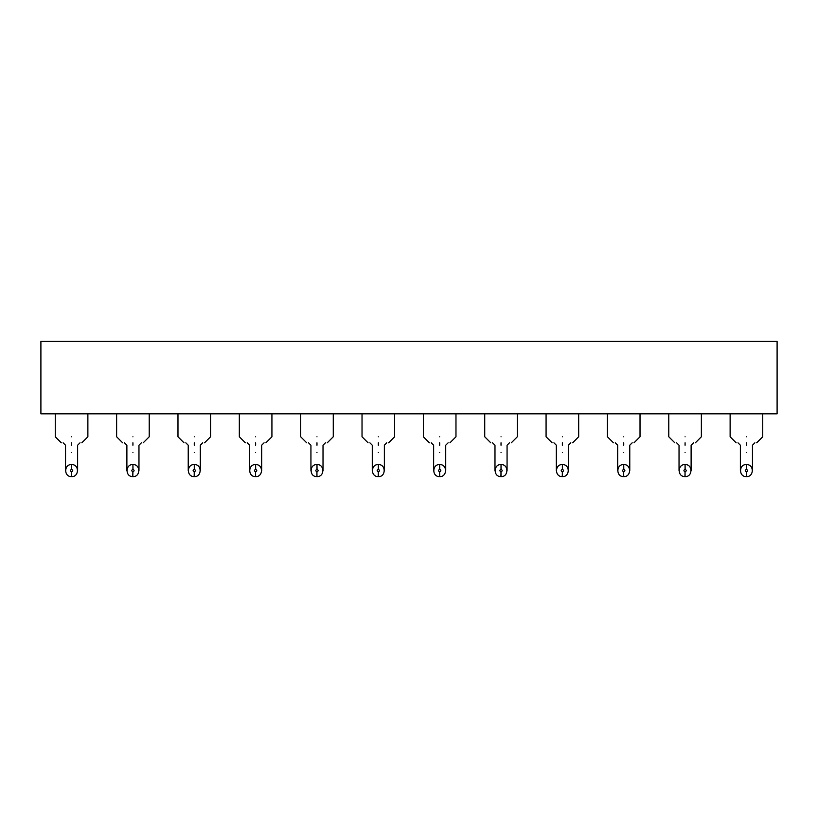 <?xml version="1.0" encoding="UTF-8"?>
<svg xmlns="http://www.w3.org/2000/svg" width="818" height="818" viewBox="0 0 818 818"><rect width="100%" height="100%" fill="white"/><g stroke="black" fill="none" stroke-linecap="round" stroke-linejoin="round"><path stroke-width="1.23" d="M777.1 413.826L40.9 413.826L40.9 341.372L777.1 341.372L777.1 413.826M71.575 436.781C50.542 436.781 50.542 436.781 71.575 436.781C92.608 436.781 92.608 436.781 71.575 436.781M132.925 436.781C111.892 436.781 111.892 436.781 132.925 436.781C153.958 436.781 153.958 436.781 132.925 436.781M194.275 436.781C173.242 436.781 173.242 436.781 194.275 436.781C215.308 436.781 215.308 436.781 194.275 436.781M255.625 436.781C234.592 436.781 234.592 436.781 255.625 436.781C276.658 436.781 276.658 436.781 255.625 436.781M316.975 436.781C295.942 436.781 295.942 436.781 316.975 436.781C338.008 436.781 338.008 436.781 316.975 436.781M378.325 436.781C357.292 436.781 357.292 436.781 378.325 436.781C399.358 436.781 399.358 436.781 378.325 436.781M439.675 436.781C418.642 436.781 418.642 436.781 439.675 436.781C460.708 436.781 460.708 436.781 439.675 436.781M501.025 436.781C479.992 436.781 479.992 436.781 501.025 436.781C522.058 436.781 522.058 436.781 501.025 436.781M562.375 436.781C541.342 436.781 541.342 436.781 562.375 436.781C583.408 436.781 583.408 436.781 562.375 436.781M623.725 436.781C602.692 436.781 602.692 436.781 623.725 436.781C644.758 436.781 644.758 436.781 623.725 436.781M685.075 436.781C664.042 436.781 664.042 436.781 685.075 436.781C706.108 436.781 706.108 436.781 685.075 436.781M746.425 436.781C725.392 436.781 725.392 436.781 746.425 436.781C767.458 436.781 767.458 436.781 746.425 436.781M71.575 442.814C58.334 442.814 58.334 442.814 71.575 442.814C84.816 442.814 84.816 442.814 71.575 442.814L71.575 445.227C63.784 445.227 63.784 445.227 71.575 445.227C79.366 445.227 79.366 445.227 71.575 445.227M132.925 442.814C119.684 442.814 119.684 442.814 132.925 442.814C146.166 442.814 146.166 442.814 132.925 442.814L132.925 445.227C125.134 445.227 125.134 445.227 132.925 445.227C140.716 445.227 140.716 445.227 132.925 445.227M194.275 442.814C181.034 442.814 181.034 442.814 194.275 442.814C207.516 442.814 207.516 442.814 194.275 442.814L194.275 445.227C186.484 445.227 186.484 445.227 194.275 445.227C202.066 445.227 202.066 445.227 194.275 445.227M255.625 442.814C242.384 442.814 242.384 442.814 255.625 442.814C268.866 442.814 268.866 442.814 255.625 442.814L255.625 445.227C247.834 445.227 247.834 445.227 255.625 445.227C263.416 445.227 263.416 445.227 255.625 445.227M316.975 442.814C303.734 442.814 303.734 442.814 316.975 442.814C330.216 442.814 330.216 442.814 316.975 442.814L316.975 445.227C309.184 445.227 309.184 445.227 316.975 445.227C324.766 445.227 324.766 445.227 316.975 445.227M378.325 442.814C365.084 442.814 365.084 442.814 378.325 442.814C391.566 442.814 391.566 442.814 378.325 442.814L378.325 445.227C370.534 445.227 370.534 445.227 378.325 445.227C386.116 445.227 386.116 445.227 378.325 445.227M439.675 442.814C426.434 442.814 426.434 442.814 439.675 442.814C452.916 442.814 452.916 442.814 439.675 442.814L439.675 445.227C431.884 445.227 431.884 445.227 439.675 445.227C447.466 445.227 447.466 445.227 439.675 445.227M501.025 442.814C487.784 442.814 487.784 442.814 501.025 442.814C514.266 442.814 514.266 442.814 501.025 442.814L501.025 445.227C493.234 445.227 493.234 445.227 501.025 445.227C508.816 445.227 508.816 445.227 501.025 445.227M562.375 442.814C549.134 442.814 549.134 442.814 562.375 442.814C575.616 442.814 575.616 442.814 562.375 442.814L562.375 445.227C554.584 445.227 554.584 445.227 562.375 445.227C570.166 445.227 570.166 445.227 562.375 445.227M623.725 442.814C610.484 442.814 610.484 442.814 623.725 442.814C636.966 442.814 636.966 442.814 623.725 442.814L623.725 445.227C615.934 445.227 615.934 445.227 623.725 445.227C631.516 445.227 631.516 445.227 623.725 445.227M685.075 442.814C671.834 442.814 671.834 442.814 685.075 442.814C698.316 442.814 698.316 442.814 685.075 442.814L685.075 445.227C677.284 445.227 677.284 445.227 685.075 445.227C692.866 445.227 692.866 445.227 685.075 445.227M746.425 442.814C733.184 442.814 733.184 442.814 746.425 442.814C759.666 442.814 759.666 442.814 746.425 442.814L746.425 445.227C738.634 445.227 738.634 445.227 746.425 445.227C754.216 445.227 754.216 445.227 746.425 445.227M71.882 464.563C79.489 464.573 79.172 477.006 71.575 476.628L71.514 471.802C70.011 470.953 70.031 470.145 71.575 469.389L71.575 464.552L71.636 469.389C73.139 470.227 73.119 471.035 71.575 471.802L71.452 476.628M132.751 476.628L132.864 471.802C131.361 470.953 131.381 470.145 132.925 469.389L132.925 464.552L132.986 469.389C134.489 470.227 134.469 471.035 132.925 471.802L132.802 476.628M194.582 464.563C202.189 464.573 201.872 477.006 194.275 476.628L194.214 471.802C192.711 470.953 192.731 470.145 194.275 469.389L194.275 464.552L194.336 469.389C195.839 470.227 195.819 471.035 194.275 471.802L194.152 476.628M255.932 464.563C263.539 464.573 263.222 477.006 255.625 476.628L255.564 471.802C254.061 470.953 254.081 470.145 255.625 469.389L255.625 464.552L255.686 469.389C257.189 470.227 257.169 471.035 255.625 471.802L255.502 476.628M317.282 464.563C324.889 464.573 324.572 477.006 316.975 476.628L316.914 471.802C315.411 470.953 315.431 470.145 316.975 469.389L316.975 464.552L317.036 469.389C318.539 470.227 318.519 471.035 316.975 471.802L316.852 476.628M378.632 464.563C386.239 464.573 385.922 477.006 378.325 476.628L378.264 471.802C376.761 470.953 376.781 470.145 378.325 469.389L378.325 464.552L378.386 469.389C379.889 470.227 379.869 471.035 378.325 471.802L378.202 476.628M439.982 464.563C447.589 464.573 447.272 477.006 439.675 476.628L439.614 471.802C438.111 470.953 438.131 470.145 439.675 469.389L439.675 464.552L439.736 469.389C441.239 470.227 441.219 471.035 439.675 471.802L439.552 476.628M501.332 464.563C508.939 464.573 508.622 477.006 501.025 476.628L500.964 471.802C499.461 470.953 499.481 470.145 501.025 469.389L501.025 464.552L501.086 469.389C502.589 470.227 502.569 471.035 501.025 471.802L500.902 476.628M562.682 464.563C570.289 464.573 569.972 477.006 562.375 476.628L562.314 471.802C560.811 470.953 560.831 470.145 562.375 469.389L562.375 464.552L562.436 469.389C563.939 470.227 563.919 471.035 562.375 471.802L562.252 476.628M624.032 464.563C631.639 464.573 631.322 477.006 623.725 476.628L623.664 471.802C622.161 470.953 622.181 470.145 623.725 469.389L623.725 464.552L623.786 469.389C625.289 470.227 625.269 471.035 623.725 471.802L623.602 476.628M685.382 464.563C692.989 464.573 692.672 477.006 685.075 476.628L685.014 471.802C683.511 470.953 683.531 470.145 685.075 469.389L685.075 464.552L685.136 469.389C686.639 470.227 686.619 471.035 685.075 471.802L684.952 476.628M746.732 464.563C754.339 464.573 754.022 477.006 746.425 476.628L746.364 471.802C744.861 470.953 744.881 470.145 746.425 469.389L746.425 464.552L746.486 469.389C747.989 470.227 747.969 471.035 746.425 471.802L746.302 476.628M71.575 464.552C63.978 464.174 63.661 476.618 71.268 476.618M132.925 464.552C125.328 464.174 125.011 476.618 132.618 476.618M132.925 476.628C140.522 477.006 140.839 464.573 133.232 464.563M194.275 464.552C186.678 464.174 186.361 476.618 193.968 476.618M255.625 464.552C248.028 464.174 247.711 476.618 255.318 476.618M316.975 464.552C309.378 464.174 309.061 476.618 316.668 476.618M378.325 464.552C370.728 464.174 370.411 476.618 378.018 476.618M439.675 464.552C432.078 464.174 431.761 476.618 439.368 476.618M501.025 464.552C493.428 464.174 493.111 476.618 500.718 476.618M562.375 464.552C554.778 464.174 554.461 476.618 562.068 476.618M623.725 464.552C616.128 464.174 615.811 476.618 623.418 476.618M685.075 464.552C677.478 464.174 677.161 476.618 684.768 476.618M746.425 464.552C738.828 464.174 738.511 476.618 746.118 476.618M71.575 452.477C63.784 452.477 63.784 452.477 71.575 452.477C79.366 452.477 79.366 452.477 71.575 452.477M132.925 452.477C125.134 452.477 125.134 452.477 132.925 452.477C140.716 452.477 140.716 452.477 132.925 452.477M194.275 452.477C186.484 452.477 186.484 452.477 194.275 452.477C202.066 452.477 202.066 452.477 194.275 452.477M255.625 452.477C247.834 452.477 247.834 452.477 255.625 452.477C263.416 452.477 263.416 452.477 255.625 452.477M316.975 452.477C309.184 452.477 309.184 452.477 316.975 452.477C324.766 452.477 324.766 452.477 316.975 452.477M378.325 452.477C370.534 452.477 370.534 452.477 378.325 452.477C386.116 452.477 386.116 452.477 378.325 452.477M439.675 452.477C431.884 452.477 431.884 452.477 439.675 452.477C447.466 452.477 447.466 452.477 439.675 452.477M501.025 452.477C493.234 452.477 493.234 452.477 501.025 452.477C508.816 452.477 508.816 452.477 501.025 452.477M562.375 452.477C554.584 452.477 554.584 452.477 562.375 452.477C570.166 452.477 570.166 452.477 562.375 452.477M623.725 452.477C615.934 452.477 615.934 452.477 623.725 452.477C631.516 452.477 631.516 452.477 623.725 452.477M685.075 452.477C677.284 452.477 677.284 452.477 685.075 452.477C692.866 452.477 692.866 452.477 685.075 452.477M746.425 452.477C738.634 452.477 738.634 452.477 746.425 452.477C754.216 452.477 754.216 452.477 746.425 452.477M61.309 442.814L55.276 436.781L55.276 413.826M87.874 413.826L87.874 436.781L81.841 442.814M116.626 436.781L122.659 442.814L116.626 436.781L116.626 413.826M149.224 413.826L149.224 436.781L143.191 442.814M184.009 442.814L177.976 436.781L177.976 413.826M210.574 413.826L210.574 436.781L204.541 442.814M245.359 442.814L239.326 436.781L239.326 413.826M271.924 413.826L271.924 436.781L265.891 442.814M306.709 442.814L300.676 436.781L300.676 413.826M333.274 413.826L333.274 436.781L327.241 442.814M362.026 436.781L368.059 442.814L362.026 436.781L362.026 413.826M394.624 413.826L394.624 436.781L388.591 442.814M423.376 436.781L429.409 442.814L423.376 436.781L423.376 413.826M455.974 413.826L455.974 436.781L449.941 442.814M484.726 436.781L490.759 442.814L484.726 436.781L484.726 413.826M517.324 413.826L517.324 436.781L511.291 442.814M546.076 436.781L552.109 442.814L546.076 436.781L546.076 413.826M578.674 413.826L578.674 436.781L572.641 442.814M607.426 436.781L613.459 442.814L607.426 436.781L607.426 413.826M640.024 413.826L640.024 436.781L633.991 442.814M674.809 442.814L668.776 436.781L668.776 413.826M701.374 413.826L701.374 436.781L695.341 442.814M730.126 436.781L736.159 442.814L730.126 436.781L730.126 413.826M762.724 413.826L762.724 436.781L756.691 442.814M80.031 442.814L77.618 445.227L77.618 470.595M63.119 442.814L65.532 445.227L65.532 470.595M141.381 442.814L138.968 445.227L138.968 470.595M124.469 442.814L126.882 445.227L126.882 452.477L126.882 445.227M202.731 442.814L200.318 445.227L200.318 470.595M185.819 442.814L188.232 445.227L188.232 470.595M264.081 442.814L261.668 445.227L261.668 470.595M247.169 442.814L249.582 445.227L249.582 452.477L249.582 445.227M325.431 442.814L323.018 445.227L323.018 470.595M308.519 442.814L310.932 445.227L310.932 452.477L310.932 445.227M386.781 442.814L384.368 445.227L384.368 470.595M372.282 445.227L369.869 442.814L372.282 445.227L372.282 452.477L372.282 445.227M448.131 442.814L445.718 445.227L445.718 470.595M431.219 442.814L433.632 445.227L433.632 452.477L433.632 445.227M509.481 442.814L507.068 445.227L507.068 470.595M492.569 442.814L494.982 445.227L494.982 452.477L494.982 445.227M570.831 442.814L568.418 445.227L568.418 470.595M553.919 442.814L556.332 445.227L556.332 470.595M632.181 442.814L629.768 445.227L629.768 470.595M615.269 442.814L617.682 445.227L617.682 452.477L617.682 445.227M693.531 442.814L691.118 445.227L691.118 470.595M676.619 442.814L679.032 445.227L679.032 452.477L679.032 445.227M754.881 442.814L752.468 445.227L752.468 470.595M737.969 442.814L740.382 445.227L740.382 452.477L740.382 445.227M126.882 452.477L126.882 470.595M249.582 452.477L249.582 470.595M310.932 452.477L310.932 470.595M372.282 452.477L372.282 470.595M433.632 452.477L433.632 470.595M494.982 452.477L494.982 470.595M617.682 452.477L617.682 470.595M679.032 452.477L679.032 470.595M740.382 452.477L740.382 470.595"/></g></svg>
